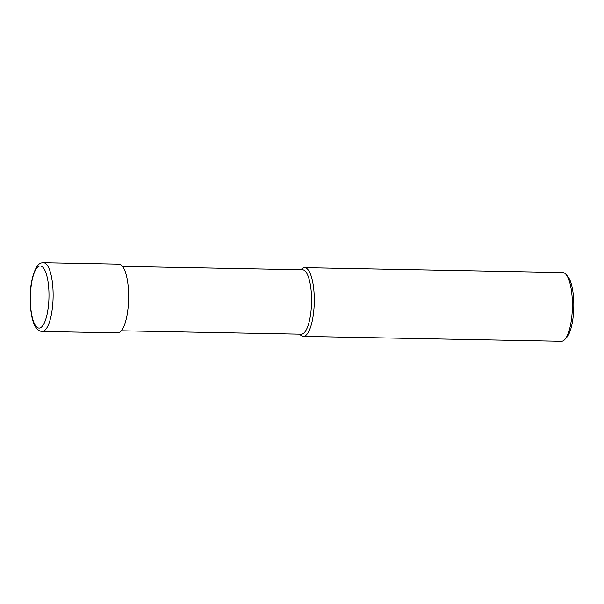 <?xml version="1.0" encoding="UTF-8"?>
<svg xmlns="http://www.w3.org/2000/svg" width="604" height="604" viewBox="0 0 604 604"><rect width="100%" height="100%" fill="white"/><g stroke="black" fill="none" stroke-linecap="round" stroke-linejoin="round"><path stroke-width="0.91" d="M299.727 334.155L300.105 334.586A34.368 10.306 -88.9 0 0 303.314 336.39L561.41 341.283A34.368 10.306 -88.9 0 0 564.687 339.599L566.582 337.583A32.201 9.656 -88.9 0 0 573.8 304.552A32.201 9.656 -88.9 0 0 567.745 276.451L565.918 274.359A34.368 10.306 -88.9 0 0 562.717 272.563L304.612 267.67A34.368 10.306 -88.9 0 0 301.343 269.346L300.951 269.762M564.687 339.599A34.368 10.306 -88.9 0 0 572.388 304.348A34.368 10.306 -88.9 0 0 565.918 274.359M303.314 336.39A34.368 10.306 -88.9 0 0 314.284 299.463A34.368 10.306 -88.9 0 0 304.612 267.67M122.544 266.387L302.506 269.792A32.201 9.656 91.1 0 1 311.566 299.584A32.201 9.656 91.1 0 1 302.068 334.095A32.201 9.656 91.1 0 1 301.283 334.186L121.321 330.773M118.512 332.774A34.368 10.306 91.1 0 1 117.682 332.872L42.159 331.437A34.368 10.306 91.1 0 0 42.99 331.347A34.368 10.306 91.1 0 0 53.129 295.892A34.368 10.306 91.1 0 0 43.458 262.717L118.988 264.152A34.368 10.306 91.1 0 1 128.652 297.327A34.368 10.306 91.1 0 1 118.512 332.774M39.826 327.995A31.068 9.317 91.1 0 1 30.336 299.342A31.068 9.317 91.1 0 1 39.502 266.047A31.068 9.317 91.1 0 1 48.992 294.699A31.068 9.317 91.1 0 1 39.826 327.995M43.458 262.717L41.85 262.906C36.293 262.899 30.23 278.293 30.2 296.775C30.14 315.28 33.507 331.052 42.159 331.437"/></g></svg>
